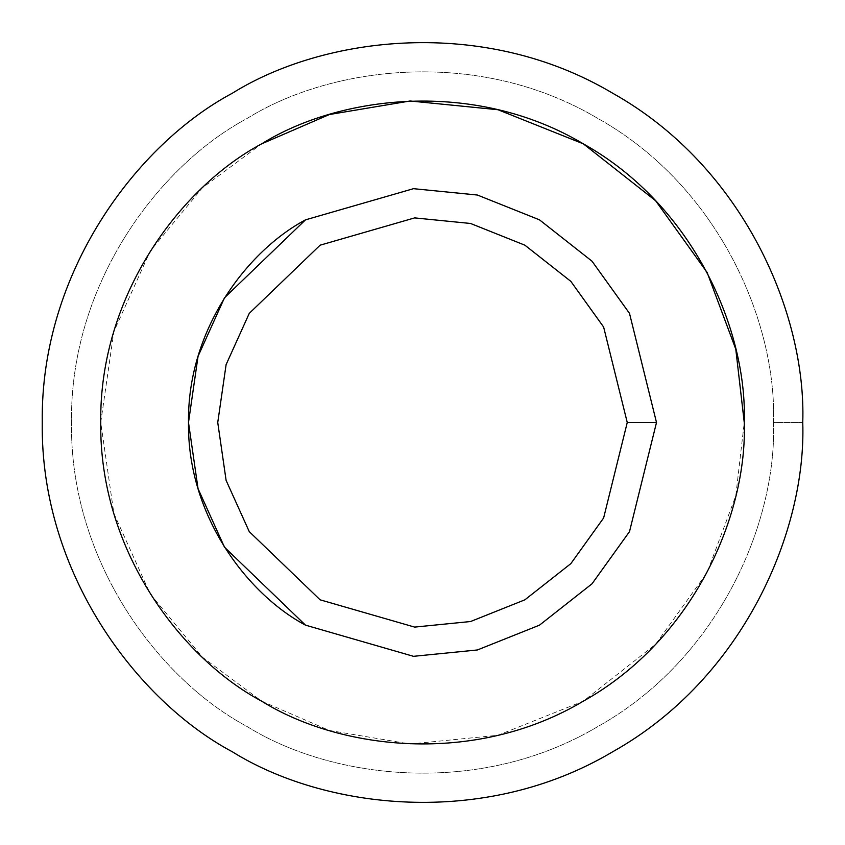 <?xml version="1.0" encoding="UTF-8"?>
<svg xmlns="http://www.w3.org/2000/svg" width="845" height="845" viewBox="0 0 845 845"><rect width="100%" height="100%" fill="white"/><g stroke="black" fill="none" stroke-linecap="round" stroke-linejoin="round"><path stroke-width="0.63" stroke-dasharray="4.22 3.17" d="M802.75 422.5L773.502 422.5C776.893 322.991 719.285 186.439 597.996 118.522C478.545 47.447 331.483 65.836 247.004 118.522C159.124 165.345 69.67 283.508 71.498 422.5C69.67 561.492 159.124 679.655 247.004 726.478C331.483 779.164 478.545 797.553 597.996 726.478C719.285 658.561 776.893 522.009 773.502 422.5L802.75 422.5C806.426 530.301 744.012 678.229 612.625 751.807C483.213 828.808 323.899 808.887 232.375 751.807C137.175 701.086 40.275 573.068 42.25 422.5C40.275 271.932 137.175 143.914 232.375 93.193C323.899 36.113 483.213 16.192 612.625 93.193C744.012 166.771 806.426 314.699 802.75 422.5C806.426 314.699 744.012 166.771 612.625 93.193C483.213 16.192 323.899 36.113 232.375 93.193C137.175 143.914 40.275 271.932 42.25 422.5C40.275 573.068 137.175 701.086 232.375 751.807C323.899 808.887 483.213 828.808 612.625 751.807C744.012 678.229 806.426 530.301 802.75 422.5M305.499 219.848L413.501 188.678L477.414 195.037L539.501 219.848L592.028 261.211L629.504 313.379L656.502 422.5L629.504 313.379L592.028 261.211L539.501 219.848L477.414 195.037L413.501 188.678L305.499 219.848L224.495 297.789L198.047 356.326L188.498 422.5L198.047 488.674L224.495 547.211L305.499 625.152L413.501 656.322L477.414 649.963L539.501 625.152L592.028 583.789L629.504 531.621L656.502 422.5L629.504 531.621L592.028 583.789L539.501 625.152L477.414 649.963L413.501 656.322L305.499 625.152M744.255 422.5C747.36 331.282 694.548 206.106 583.377 143.861C473.876 78.701 339.067 95.559 261.623 143.861L202.356 187.854L150.252 251.028L113.885 331.515L100.745 422.5L113.885 513.485L150.252 593.972L202.356 657.146L261.623 701.139L329.36 730.471L410.121 744.012L498.011 735.266L583.377 701.139L655.604 644.281L707.128 572.54L735.784 495.825L744.255 422.5C747.36 513.718 694.548 638.894 583.377 701.139C473.876 766.299 339.067 749.441 261.623 701.139M773.502 422.5C776.893 522.009 719.285 658.561 597.996 726.478C478.545 797.553 331.483 779.164 247.004 726.478C159.124 679.655 69.67 561.492 71.498 422.5C69.67 283.508 159.124 165.345 247.004 118.522C331.483 65.836 478.545 47.447 597.996 118.522C719.285 186.439 776.893 322.991 773.502 422.5"/><path stroke-width="1.27" d="M656.502 422.5L627.254 422.5L603.626 517.974L570.84 563.636L524.872 599.823L470.549 621.529L414.62 627.096L320.128 599.823L249.254 531.621L226.111 480.404L217.746 422.5L226.111 364.596L249.254 313.379L320.128 245.177L414.62 217.904L470.549 223.471L524.872 245.177L570.84 281.364L603.626 327.026L627.254 422.5L656.502 422.5L629.504 313.379L592.028 261.211L539.501 219.848L477.414 195.037L413.501 188.678L305.499 219.848L224.495 297.789L198.047 356.326L188.498 422.5L198.047 488.674L224.495 547.211L305.499 625.152L413.501 656.322L477.414 649.963L539.501 625.152L592.028 583.789L629.504 531.621L656.502 422.5L629.504 531.621L592.028 583.789L539.501 625.152L477.414 649.963L413.501 656.322L305.499 625.152L224.495 547.211L198.047 488.674L188.498 422.5L198.047 356.326L224.495 297.789L305.499 219.848L413.501 188.678L477.414 195.037L539.501 219.848L592.028 261.211L629.504 313.379L656.502 422.5M627.254 422.5L603.626 327.026L570.84 281.364L524.872 245.177L470.549 223.471L414.62 217.904L320.128 245.177L249.254 313.379L226.111 364.596L217.746 422.5L226.111 480.404L249.254 531.621L320.128 599.823L414.62 627.096L470.549 621.529L524.872 599.823L570.84 563.636L603.626 517.974L627.254 422.5M744.255 422.5C747.36 513.718 694.548 638.894 583.377 701.139C473.876 766.299 339.067 749.441 261.623 701.139C181.073 658.223 99.076 549.905 100.745 422.5C99.076 295.095 181.073 186.777 261.623 143.861C339.067 95.559 473.876 78.701 583.377 143.861C694.548 206.106 747.36 331.282 744.255 422.5C747.36 331.282 694.548 206.106 583.377 143.861C473.876 78.701 339.067 95.559 261.623 143.861C181.073 186.777 99.076 295.095 100.745 422.5C99.076 549.905 181.073 658.223 261.623 701.139C339.067 749.441 473.876 766.299 583.377 701.139C694.548 638.894 747.36 513.718 744.255 422.5L735.784 349.175L707.128 272.46L655.604 200.719L583.377 143.861L498.011 109.734L410.121 100.988L329.36 114.529L261.623 143.861C181.073 186.777 99.076 295.095 100.745 422.5C99.076 549.905 181.073 658.223 261.623 701.139M305.499 625.152C246.92 593.94 187.284 515.154 188.498 422.5C187.284 329.846 246.92 251.06 305.499 219.848M802.75 422.5C806.426 314.699 744.012 166.771 612.625 93.193C483.213 16.192 323.899 36.113 232.375 93.193C137.175 143.914 40.275 271.932 42.25 422.5C40.275 573.068 137.175 701.086 232.375 751.807C323.899 808.887 483.213 828.808 612.625 751.807C744.012 678.229 806.426 530.301 802.75 422.5C806.426 530.301 744.012 678.229 612.625 751.807C483.213 828.808 323.899 808.887 232.375 751.807C137.175 701.086 40.275 573.068 42.25 422.5C40.275 271.932 137.175 143.914 232.375 93.193C323.899 36.113 483.213 16.192 612.625 93.193C744.012 166.771 806.426 314.699 802.75 422.5"/></g></svg>
